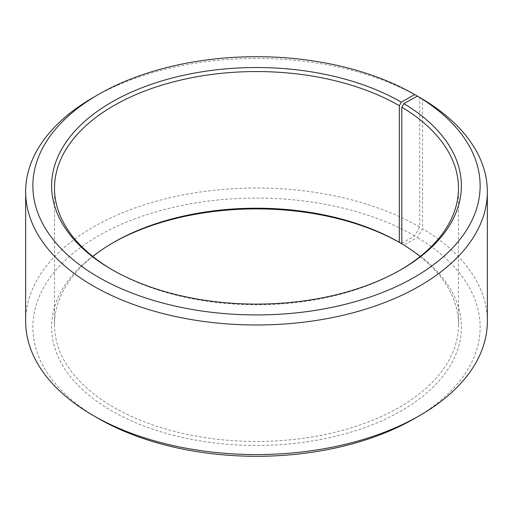 <?xml version="1.0" encoding="UTF-8"?>
<svg xmlns="http://www.w3.org/2000/svg" width="513" height="513" viewBox="0 0 513 513"><rect width="100%" height="100%" fill="white"/><g stroke="black" fill="none" stroke-linecap="round" stroke-linejoin="round"><path stroke-width="0.38" stroke-dasharray="2.56 1.92" d="M92.808 256.5A201.994 116.618 -0 0 0 54.506 324.825A201.994 116.618 -0 0 0 113.668 407.29A201.994 116.618 -0 0 0 333.803 432.568A201.994 116.618 -0 0 0 458.494 324.825A201.994 116.618 -0 0 0 420.192 256.5M112.655 270.043A201.994 116.618 -0 0 0 113.668 270.633L111.629 269.453L113.668 270.633A201.994 116.618 -0 0 0 399.332 270.633A201.994 116.618 -0 0 0 400.345 270.043M419.737 97.464A230.85 133.277 -0 0 0 93.263 97.464M401.801 243.297L414.632 235.884L419.737 227.047L419.737 97.489M419.737 227.047A230.85 133.277 -0 0 0 168.155 198.159A230.85 133.277 -0 0 0 25.65 321.292M414.632 235.884A223.636 129.116 -0 0 0 98.368 235.884A223.636 129.116 -0 0 0 98.361 418.48M112.655 242.957A204.879 118.285 -0 0 0 111.629 243.547A204.879 118.285 -0 0 0 111.629 410.823A204.879 118.285 -0 0 0 400.102 411.548A204.879 118.285 -0 0 0 403.878 245.015L417.37 237.493L422.558 228.708L422.558 99.124M401.801 243.816L403.878 245.015M414.639 418.48A223.636 129.116 -0 0 0 417.37 237.493M487.35 321.292A230.85 133.277 -0 0 0 422.558 228.708M458.494 324.825L458.494 188.175M399.332 270.633L401.371 269.453M113.668 242.367L111.629 243.547M54.506 324.825L54.506 188.175"/><path stroke-width="0.77" d="M420.192 256.5A201.994 116.618 -0 0 0 401.801 243.816L401.801 107.159A201.994 116.618 -0 0 1 458.494 188.175A201.994 116.618 -0 0 1 400.345 270.043M419.737 97.489L414.632 94.52L401.371 102.177A204.879 118.285 -0 0 0 111.629 102.177A204.879 118.285 -0 0 0 111.629 269.453A204.879 118.285 -0 0 0 401.371 269.453A204.879 118.285 -0 0 0 403.878 103.645L401.801 107.159M414.632 94.52A223.636 129.116 -0 0 0 98.361 94.52A223.636 129.116 -0 0 0 98.368 277.116A223.636 129.116 -0 0 0 413.247 277.905A223.636 129.116 -0 0 0 417.37 96.123L403.878 103.645M98.361 94.52L93.263 97.464A230.85 133.277 -0 0 0 25.65 191.708A230.85 133.277 -0 0 0 93.263 285.953A230.85 133.277 -0 0 0 344.845 314.841A230.85 133.277 -0 0 0 487.35 191.708A230.85 133.277 -0 0 0 422.558 99.124L417.37 96.123M25.65 191.708L25.65 321.292A230.85 133.277 -0 0 0 93.263 415.536L98.361 418.48A223.636 129.116 -0 0 0 98.368 418.48A223.636 129.116 -0 0 0 414.639 418.48L419.737 415.536A230.85 133.277 -0 0 0 487.35 321.292L487.35 191.708M401.371 102.177L399.332 105.71L399.332 242.367A201.994 116.618 -0 0 0 113.668 242.367A201.994 116.618 -0 0 0 92.808 256.5M399.332 242.367L401.371 243.54A204.879 118.285 -0 0 0 112.655 242.957M401.371 243.54L401.801 243.297M98.361 418.48L93.263 415.536A230.85 133.277 -0 0 0 419.737 415.536M399.332 105.71A201.994 116.618 -0 0 0 179.197 80.432A201.994 116.618 -0 0 0 54.506 188.175A201.994 116.618 -0 0 0 112.655 270.043"/></g></svg>
